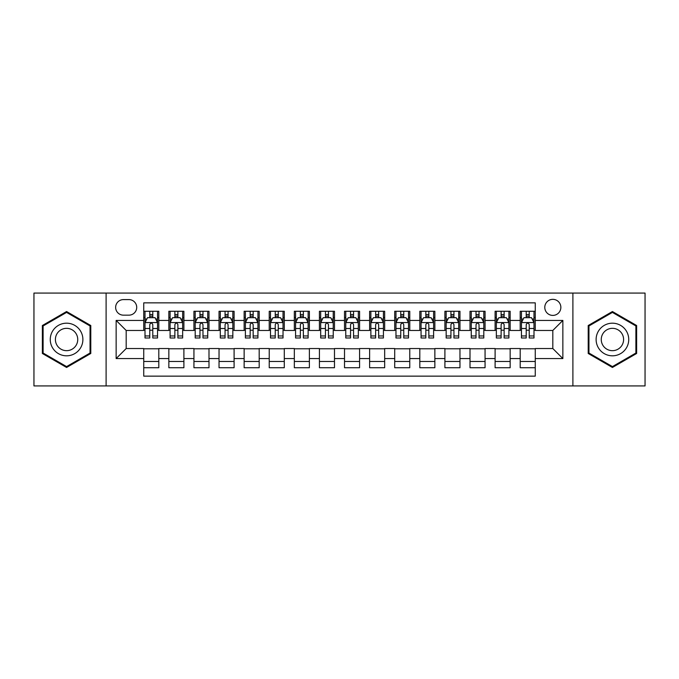 <?xml version="1.0" encoding="UTF-8"?>
<svg xmlns="http://www.w3.org/2000/svg" width="679" height="679" viewBox="0 0 679 679"><rect width="100%" height="100%" fill="white"/><g stroke="black" fill="none" stroke-linecap="round" stroke-linejoin="round"><path stroke-width="1.02" d="M552.816 299.346A8.029 8.029 0 0 0 544.787 307.375A8.029 8.029 0 0 0 552.816 315.404A8.029 8.029 0 0 0 560.854 307.375A8.029 8.029 0 0 0 552.816 299.346M572.898 385.927L645.05 385.927L645.05 293.073L572.898 293.073L572.898 385.927L106.102 385.927L106.102 293.073L33.95 293.073L33.95 385.927L106.102 385.927M535.256 311.271L520.199 311.271L520.199 320.429L510.158 320.429L510.158 330.469L520.199 330.469L520.199 320.429M510.158 320.429L510.158 311.271L495.101 311.271L495.101 320.429L485.061 320.429L485.061 330.469L495.101 330.469L495.101 320.429M485.061 320.429L485.061 311.271L470.004 311.271L470.004 320.429L459.963 320.429L459.963 330.469L470.004 330.469L470.004 320.429M459.963 320.429L459.963 311.271L444.906 311.271L444.906 320.429L434.866 320.429L434.866 330.469L444.906 330.469L444.906 320.429M434.866 320.429L434.866 311.271L419.809 311.271L419.809 320.429L409.768 320.429L409.768 330.469L419.809 330.469L419.809 320.429M409.768 320.429L409.768 311.271L394.711 311.271L394.711 320.429L384.67 320.429L384.67 330.469L394.711 330.469L394.711 320.429M384.67 320.429L384.67 311.271L369.614 311.271L369.614 320.429L359.581 320.429L359.581 330.469L369.614 330.469L369.614 320.429M359.581 320.429L359.581 311.271L344.516 311.271L344.516 320.429L334.484 320.429L334.484 330.469L344.516 330.469L344.516 320.429M334.484 320.429L334.484 311.271L319.419 311.271L319.419 320.429L309.386 320.429L309.386 330.469L319.419 330.469L319.419 320.429M309.386 320.429L309.386 311.271L294.33 311.271L294.33 320.429L284.289 320.429L284.289 330.469L294.33 330.469L294.33 320.429M284.289 320.429L284.289 311.271L269.232 311.271L269.232 320.429L259.191 320.429L259.191 330.469L269.232 330.469L269.232 320.429M259.191 320.429L259.191 311.271L244.134 311.271L244.134 320.429L234.094 320.429L234.094 330.469L244.134 330.469L244.134 320.429M234.094 320.429L234.094 311.271L219.037 311.271L219.037 320.429L208.996 320.429L208.996 330.469L219.037 330.469L219.037 320.429M208.996 320.429L208.996 311.271L193.939 311.271L193.939 320.429L183.899 320.429L183.899 330.469L193.939 330.469L193.939 320.429M183.899 320.429L183.899 311.271L168.842 311.271L168.842 330.469L158.801 330.469L158.801 311.271L143.744 311.271M143.744 367.729L158.801 367.729L158.801 348.531L168.842 348.531L168.842 367.729L183.899 367.729L183.899 348.531L193.939 348.531L193.939 358.571L183.899 358.571M193.939 358.571L193.939 367.729L208.996 367.729L208.996 348.531L219.037 348.531L219.037 358.571L208.996 358.571M219.037 358.571L219.037 367.729L234.094 367.729L234.094 348.531L244.134 348.531L244.134 358.571L234.094 358.571M244.134 358.571L244.134 367.729L259.191 367.729L259.191 348.531L269.232 348.531L269.232 358.571L259.191 358.571M269.232 358.571L269.232 367.729L284.289 367.729L284.289 348.531L294.33 348.531L294.33 358.571L284.289 358.571M294.33 358.571L294.33 367.729L309.386 367.729L309.386 348.531L319.419 348.531L319.419 358.571L309.386 358.571M319.419 358.571L319.419 367.729L334.484 367.729L334.484 348.531L344.516 348.531L344.516 358.571L334.484 358.571M344.516 358.571L344.516 367.729L359.581 367.729L359.581 348.531L369.614 348.531L369.614 358.571L359.581 358.571M369.614 358.571L369.614 367.729L384.67 367.729L384.67 348.531L394.711 348.531L394.711 358.571L384.67 358.571M394.711 358.571L394.711 367.729L409.768 367.729L409.768 348.531L419.809 348.531L419.809 358.571L409.768 358.571M419.809 358.571L419.809 367.729L434.866 367.729L434.866 348.531L444.906 348.531L444.906 358.571L434.866 358.571M444.906 358.571L444.906 367.729L459.963 367.729L459.963 348.531L470.004 348.531L470.004 358.571L459.963 358.571M470.004 358.571L470.004 367.729L485.061 367.729L485.061 348.531L495.101 348.531L495.101 358.571L485.061 358.571M495.101 358.571L495.101 367.729L510.158 367.729L510.158 348.531L520.199 348.531L520.199 358.571L510.158 358.571M123.417 315.158L128.942 315.158A7.783 7.783 0 0 0 136.717 307.375A7.783 7.783 0 0 0 128.942 299.6L123.417 299.6A7.783 7.783 0 0 0 115.642 307.375A7.783 7.783 0 0 0 123.417 315.158M572.898 293.073L106.102 293.073M535.256 320.429L535.256 302.859L143.744 302.859L143.744 330.469L126.184 330.469L126.184 348.531L143.744 348.531L143.744 376.141L535.256 376.141L535.256 348.531L552.816 348.531L552.816 330.469L535.256 330.469L535.256 320.429L562.857 320.429L562.857 358.571L535.256 358.571M143.744 358.571L116.143 358.571L116.143 320.429L143.744 320.429M520.199 358.571L520.199 367.729L535.256 367.729M143.744 317.543L145 317.543M149.77 317.543L152.783 317.543M157.553 317.543L158.801 317.543M143.744 330.215L145 330.215M149.77 330.215L152.783 330.215M157.553 330.215L158.801 330.215M143.744 348.785L158.801 348.785M143.744 361.457L158.801 361.457M168.842 330.215L170.098 330.215M174.868 330.215L177.881 330.215M182.651 330.215L183.899 330.215M168.842 317.543L170.098 317.543M174.868 317.543L177.881 317.543M182.651 317.543L183.899 317.543M168.842 348.785L183.899 348.785M168.842 361.457L183.899 361.457M193.939 348.785L208.996 348.785M193.939 361.457L208.996 361.457M193.939 317.543L195.196 317.543M199.965 317.543L202.979 317.543M207.74 317.543L208.996 317.543M193.939 330.215L195.196 330.215M199.965 330.215L202.979 330.215M207.74 330.215L208.996 330.215M219.037 348.785L234.094 348.785M219.037 361.457L234.094 361.457M219.037 317.543L220.293 317.543M225.063 317.543L228.068 317.543M232.838 317.543L234.094 317.543M219.037 330.215L220.293 330.215M225.063 330.215L228.068 330.215M232.838 330.215L234.094 330.215M244.134 348.785L259.191 348.785M244.134 361.457L259.191 361.457M244.134 317.543L245.391 317.543M250.161 317.543L253.165 317.543M257.935 317.543L259.191 317.543M244.134 330.215L245.391 330.215M250.161 330.215L253.165 330.215M257.935 330.215L259.191 330.215M269.232 348.785L284.289 348.785M269.232 361.457L284.289 361.457M269.232 317.543L270.488 317.543M275.25 317.543L278.263 317.543M283.033 317.543L284.289 317.543M269.232 330.215L270.488 330.215M275.25 330.215L278.263 330.215M283.033 330.215L284.289 330.215M294.33 348.785L309.386 348.785M294.33 361.457L309.386 361.457M294.33 317.543L295.577 317.543M300.347 317.543L303.36 317.543M308.13 317.543L309.386 317.543M294.33 330.215L295.577 330.215M300.347 330.215L303.36 330.215M308.13 330.215L309.386 330.215M319.419 348.785L334.484 348.785M319.419 361.457L334.484 361.457M319.419 317.543L320.675 317.543M325.445 317.543L328.458 317.543M333.228 317.543L334.484 317.543M319.419 330.215L320.675 330.215M325.445 330.215L328.458 330.215M333.228 330.215L334.484 330.215M344.516 348.785L359.581 348.785M344.516 361.457L359.581 361.457M344.516 317.543L345.772 317.543M350.542 317.543L353.555 317.543M358.325 317.543L359.581 317.543M344.516 330.215L345.772 330.215M350.542 330.215L353.555 330.215M358.325 330.215L359.581 330.215M369.614 348.785L384.67 348.785M369.614 361.457L384.67 361.457M369.614 317.543L370.87 317.543M375.64 317.543L378.653 317.543M383.423 317.543L384.67 317.543M369.614 330.215L370.87 330.215M375.64 330.215L378.653 330.215M383.423 330.215L384.67 330.215M394.711 348.785L409.768 348.785M394.711 361.457L409.768 361.457M394.711 317.543L395.967 317.543M400.737 317.543L403.75 317.543M408.512 317.543L409.768 317.543M394.711 330.215L395.967 330.215M400.737 330.215L403.75 330.215M408.512 330.215L409.768 330.215M419.809 348.785L434.866 348.785M419.809 361.457L434.866 361.457M419.809 317.543L421.065 317.543M425.835 317.543L428.839 317.543M433.609 317.543L434.866 317.543M419.809 330.215L421.065 330.215M425.835 330.215L428.839 330.215M433.609 330.215L434.866 330.215M444.906 348.785L459.963 348.785M444.906 361.457L459.963 361.457M444.906 317.543L446.162 317.543M450.932 317.543L453.937 317.543M458.707 317.543L459.963 317.543M444.906 330.215L446.162 330.215M450.932 330.215L453.937 330.215M458.707 330.215L459.963 330.215M470.004 348.785L485.061 348.785M470.004 361.457L485.061 361.457M470.004 317.543L471.26 317.543M476.021 317.543L479.034 317.543M483.804 317.543L485.061 317.543M470.004 330.215L471.26 330.215M476.021 330.215L479.034 330.215M483.804 330.215L485.061 330.215M495.101 348.785L510.158 348.785M495.101 361.457L510.158 361.457M495.101 317.543L496.349 317.543M501.119 317.543L504.132 317.543M508.902 317.543L510.158 317.543M495.101 330.215L496.349 330.215M501.119 330.215L504.132 330.215M508.902 330.215L510.158 330.215M520.199 348.785L535.256 348.785M520.199 361.457L535.256 361.457M520.199 317.543L521.447 317.543M526.217 317.543L529.23 317.543M534 317.543L535.256 317.543M520.199 330.215L521.447 330.215M526.217 330.215L529.23 330.215M534 330.215L535.256 330.215M126.184 330.469L116.143 320.429M126.184 348.531L116.143 358.571M562.857 320.429L552.816 330.469M562.857 358.571L552.816 348.531M66.576 367.466L90.791 353.479L90.791 325.521L66.576 311.534L42.361 325.521L42.361 353.479L66.576 367.466M636.639 325.521L612.424 311.534L588.209 325.521L588.209 353.479L612.424 367.466L636.639 353.479L636.639 325.521M152.783 314.53L149.77 314.53M157.553 335.952L152.783 335.952L152.783 337.998L157.553 337.998L157.553 322.686L155.041 317.67L147.513 317.67L145 322.686L145 337.998L149.77 337.998L149.77 335.952L145 335.952M145 322.686L145 311.271M157.553 322.686L157.553 311.271M149.77 317.67L149.77 311.271M152.783 311.271L152.783 317.67M152.783 335.952L152.783 324.57C151.782 322.635 150.772 322.635 149.77 324.57L149.77 335.952M66.576 323.187A16.313 16.313 0 0 0 50.263 339.5A16.313 16.313 0 0 0 66.576 355.813A16.313 16.313 0 0 0 82.889 339.5A16.313 16.313 0 0 0 66.576 323.187M66.576 328.33A11.17 11.17 0 0 0 55.406 339.5A11.17 11.17 0 0 0 66.576 350.67A11.17 11.17 0 0 0 77.745 339.5A11.17 11.17 0 0 0 66.576 328.33M90.044 353.046L66.576 366.592L43.108 353.046L43.108 325.954L66.576 312.408L90.044 325.954L90.044 353.046M598.301 331.344A16.313 16.313 0 0 0 604.268 353.623A16.313 16.313 0 0 0 626.556 347.656A16.313 16.313 0 0 0 620.581 325.377A16.313 16.313 0 0 0 598.301 331.344M602.757 333.915A11.17 11.17 0 0 0 606.839 349.176A11.17 11.17 0 0 0 622.1 345.085A11.17 11.17 0 0 0 618.009 329.824A11.17 11.17 0 0 0 602.757 333.915M635.892 325.954L635.892 353.046L612.424 366.592L588.956 353.046L588.956 325.954L612.424 312.408L635.892 325.954M177.881 314.53L174.868 314.53M182.651 335.952L177.881 335.952L177.881 337.998L182.651 337.998L182.651 322.686L180.139 317.67L172.61 317.67L170.098 322.686L170.098 337.998L174.868 337.998L174.868 335.952L170.098 335.952M170.098 322.686L170.098 311.271M182.651 322.686L182.651 311.271M174.868 317.67L174.868 311.271M177.881 311.271L177.881 317.67M177.881 335.952L177.881 324.57C176.88 322.635 175.869 322.635 174.868 324.57L174.868 335.952M202.979 314.53L199.965 314.53M207.74 335.952L202.979 335.952L202.979 337.998L207.74 337.998L207.74 322.686L205.236 317.67L197.708 317.67L195.196 322.686L195.196 337.998L199.965 337.998L199.965 335.952L195.196 335.952M195.196 322.686L195.196 311.271M207.74 322.686L207.74 311.271M199.965 317.67L199.965 311.271M202.979 311.271L202.979 317.67M202.979 335.952L202.979 324.57C201.969 322.635 200.967 322.635 199.965 324.57L199.965 335.952M228.068 314.53L225.063 314.53M232.838 335.952L228.068 335.952L228.068 337.998L232.838 337.998L232.838 322.686L230.334 317.67L222.805 317.67L220.293 322.686L220.293 337.998L225.063 337.998L225.063 335.952L220.293 335.952M220.293 322.686L220.293 311.271M232.838 322.686L232.838 311.271M225.063 317.67L225.063 311.271M228.068 311.271L228.068 317.67M228.068 335.952L228.068 324.57C227.066 322.635 226.065 322.635 225.063 324.57L225.063 335.952M253.165 314.53L250.161 314.53M257.935 335.952L253.165 335.952L253.165 337.998L257.935 337.998L257.935 322.686L255.423 317.67L247.894 317.67L245.391 322.686L245.391 337.998L250.161 337.998L250.161 335.952L245.391 335.952M245.391 322.686L245.391 311.271M257.935 322.686L257.935 311.271M250.161 317.67L250.161 311.271M253.165 311.271L253.165 317.67M253.165 335.952L253.165 324.57C252.164 322.635 251.162 322.635 250.161 324.57L250.161 335.952M278.263 314.53L275.25 314.53M283.033 335.952L278.263 335.952L278.263 337.998L283.033 337.998L283.033 322.686L280.52 317.67L272.992 317.67L270.488 322.686L270.488 337.998L275.25 337.998L275.25 335.952L270.488 335.952M270.488 322.686L270.488 311.271M283.033 322.686L283.033 311.271M275.25 317.67L275.25 311.271M278.263 311.271L278.263 317.67M278.263 335.952L278.263 324.57C277.261 322.635 276.26 322.635 275.25 324.57L275.25 335.952M303.36 314.53L300.347 314.53M308.13 335.952L303.36 335.952L303.36 337.998L308.13 337.998L308.13 322.686L305.618 317.67L298.089 317.67L295.577 322.686L295.577 337.998L300.347 337.998L300.347 335.952L295.577 335.952M295.577 322.686L295.577 311.271M308.13 322.686L308.13 311.271M300.347 317.67L300.347 311.271M303.36 311.271L303.36 317.67M303.36 335.952L303.36 324.57C302.359 322.635 301.357 322.635 300.347 324.57L300.347 335.952M328.458 314.53L325.445 314.53M333.228 335.952L328.458 335.952L328.458 337.998L333.228 337.998L333.228 322.686L330.715 317.67L323.187 317.67L320.675 322.686L320.675 337.998L325.445 337.998L325.445 335.952L320.675 335.952M320.675 322.686L320.675 311.271M333.228 322.686L333.228 311.271M325.445 317.67L325.445 311.271M328.458 311.271L328.458 317.67M328.458 335.952L328.458 324.57C327.456 322.635 326.455 322.635 325.445 324.57L325.445 335.952M353.555 314.53L350.542 314.53M358.325 335.952L353.555 335.952L353.555 337.998L358.325 337.998L358.325 322.686L355.813 317.67L348.285 317.67L345.772 322.686L345.772 337.998L350.542 337.998L350.542 335.952L345.772 335.952M345.772 322.686L345.772 311.271M358.325 322.686L358.325 311.271M350.542 317.67L350.542 311.271M353.555 311.271L353.555 317.67M353.555 335.952L353.555 324.57C352.554 322.635 351.544 322.635 350.542 324.57L350.542 335.952M378.653 314.53L375.64 314.53M383.423 335.952L378.653 335.952L378.653 337.998L383.423 337.998L383.423 322.686L380.911 317.67L373.382 317.67L370.87 322.686L370.87 337.998L375.64 337.998L375.64 335.952L370.87 335.952M370.87 322.686L370.87 311.271M383.423 322.686L383.423 311.271M375.64 317.67L375.64 311.271M378.653 311.271L378.653 317.67M378.653 335.952L378.653 324.57C377.651 322.635 376.641 322.635 375.64 324.57L375.64 335.952M403.75 314.53L400.737 314.53M408.512 335.952L403.75 335.952L403.75 337.998L408.512 337.998L408.512 322.686L406.008 317.67L398.48 317.67L395.967 322.686L395.967 337.998L400.737 337.998L400.737 335.952L395.967 335.952M395.967 322.686L395.967 311.271M408.512 322.686L408.512 311.271M400.737 317.67L400.737 311.271M403.75 311.271L403.75 317.67M403.75 335.952L403.75 324.57C402.74 322.635 401.739 322.635 400.737 324.57L400.737 335.952M428.839 314.53L425.835 314.53M433.609 335.952L428.839 335.952L428.839 337.998L433.609 337.998L433.609 322.686L431.106 317.67L423.577 317.67L421.065 322.686L421.065 337.998L425.835 337.998L425.835 335.952L421.065 335.952M421.065 322.686L421.065 311.271M433.609 322.686L433.609 311.271M425.835 317.67L425.835 311.271M428.839 311.271L428.839 317.67M428.839 335.952L428.839 324.57C427.838 322.635 426.836 322.635 425.835 324.57L425.835 335.952M453.937 314.53L450.932 314.53M458.707 335.952L453.937 335.952L453.937 337.998L458.707 337.998L458.707 322.686L456.195 317.67L448.666 317.67L446.162 322.686L446.162 337.998L450.932 337.998L450.932 335.952L446.162 335.952M446.162 322.686L446.162 311.271M458.707 322.686L458.707 311.271M450.932 317.67L450.932 311.271M453.937 311.271L453.937 317.67M453.937 335.952L453.937 324.57C452.935 322.635 451.934 322.635 450.932 324.57L450.932 335.952M479.034 314.53L476.021 314.53M483.804 335.952L479.034 335.952L479.034 337.998L483.804 337.998L483.804 322.686L481.292 317.67L473.764 317.67L471.26 322.686L471.26 337.998L476.021 337.998L476.021 335.952L471.26 335.952M471.26 322.686L471.26 311.271M483.804 322.686L483.804 311.271M476.021 317.67L476.021 311.271M479.034 311.271L479.034 317.67M479.034 335.952L479.034 324.57C478.033 322.635 477.031 322.635 476.021 324.57L476.021 335.952M504.132 314.53L501.119 314.53M508.902 335.952L504.132 335.952L504.132 337.998L508.902 337.998L508.902 322.686L506.39 317.67L498.861 317.67L496.349 322.686L496.349 337.998L501.119 337.998L501.119 335.952L496.349 335.952M496.349 322.686L496.349 311.271M508.902 322.686L508.902 311.271M501.119 317.67L501.119 311.271M504.132 311.271L504.132 317.67M504.132 335.952L504.132 324.57C503.131 322.635 502.129 322.635 501.119 324.57L501.119 335.952M529.23 314.53L526.217 314.53M534 335.952L529.23 335.952L529.23 337.998L534 337.998L534 322.686L531.487 317.67L523.959 317.67L521.447 322.686L521.447 337.998L526.217 337.998L526.217 335.952L521.447 335.952M521.447 322.686L521.447 311.271M534 322.686L534 311.271M526.217 317.67L526.217 311.271M529.23 311.271L529.23 317.67M529.23 335.952L529.23 324.57C528.228 322.635 527.227 322.635 526.217 324.57L526.217 335.952M168.842 358.571L158.801 358.571M168.842 320.429L158.801 320.429M157.486 322.559L145.068 322.559M145 319.045L146.825 319.045M155.729 319.045L157.553 319.045M149.77 328.5L145 328.5M157.553 328.5L152.783 328.5M152.783 316.125L149.77 316.125M182.583 322.559L170.157 322.559M170.098 319.045L171.914 319.045M180.826 319.045L182.651 319.045M174.868 328.5L170.098 328.5M182.651 328.5L177.881 328.5M177.881 316.125L174.868 316.125M207.681 322.559L195.255 322.559M195.196 319.045L197.012 319.045M205.924 319.045L207.74 319.045M199.965 328.5L195.196 328.5M207.74 328.5L202.979 328.5M202.979 316.125L199.965 316.125M232.778 322.559L220.352 322.559M220.293 319.045L222.109 319.045M231.021 319.045L232.838 319.045M225.063 328.5L220.293 328.5M232.838 328.5L228.068 328.5M228.068 316.125L225.063 316.125M257.876 322.559L245.45 322.559M245.391 319.045L247.207 319.045M256.119 319.045L257.935 319.045M250.161 328.5L245.391 328.5M257.935 328.5L253.165 328.5M253.165 316.125L250.161 316.125M282.973 322.559L270.548 322.559M270.488 319.045L272.304 319.045M281.216 319.045L283.033 319.045M275.25 328.5L270.488 328.5M283.033 328.5L278.263 328.5M278.263 316.125L275.25 316.125M308.071 322.559L295.645 322.559M295.577 319.045L297.402 319.045M306.314 319.045L308.13 319.045M300.347 328.5L295.577 328.5M308.13 328.5L303.36 328.5M303.36 316.125L300.347 316.125M333.16 322.559L320.743 322.559M320.675 319.045L322.5 319.045M331.403 319.045L333.228 319.045M325.445 328.5L320.675 328.5M333.228 328.5L328.458 328.5M328.458 316.125L325.445 316.125M358.257 322.559L345.84 322.559M345.772 319.045L347.597 319.045M356.5 319.045L358.325 319.045M350.542 328.5L345.772 328.5M358.325 328.5L353.555 328.5M353.555 316.125L350.542 316.125M383.355 322.559L370.929 322.559M370.87 319.045L372.686 319.045M381.598 319.045L383.423 319.045M375.64 328.5L370.87 328.5M383.423 328.5L378.653 328.5M378.653 316.125L375.64 316.125M408.452 322.559L396.027 322.559M395.967 319.045L397.784 319.045M406.696 319.045L408.512 319.045M400.737 328.5L395.967 328.5M408.512 328.5L403.75 328.5M403.75 316.125L400.737 316.125M433.55 322.559L421.124 322.559M421.065 319.045L422.881 319.045M431.793 319.045L433.609 319.045M425.835 328.5L421.065 328.5M433.609 328.5L428.839 328.5M428.839 316.125L425.835 316.125M458.648 322.559L446.222 322.559M446.162 319.045L447.979 319.045M456.891 319.045L458.707 319.045M450.932 328.5L446.162 328.5M458.707 328.5L453.937 328.5M453.937 316.125L450.932 316.125M483.745 322.559L471.319 322.559M471.26 319.045L473.076 319.045M481.988 319.045L483.804 319.045M476.021 328.5L471.26 328.5M483.804 328.5L479.034 328.5M479.034 316.125L476.021 316.125M508.843 322.559L496.417 322.559M496.349 319.045L498.174 319.045M507.086 319.045L508.902 319.045M501.119 328.5L496.349 328.5M508.902 328.5L504.132 328.5M504.132 316.125L501.119 316.125M533.932 322.559L521.514 322.559M521.447 319.045L523.271 319.045M532.175 319.045L534 319.045M526.217 328.5L521.447 328.5M534 328.5L529.23 328.5M529.23 316.125L526.217 316.125"/></g></svg>
